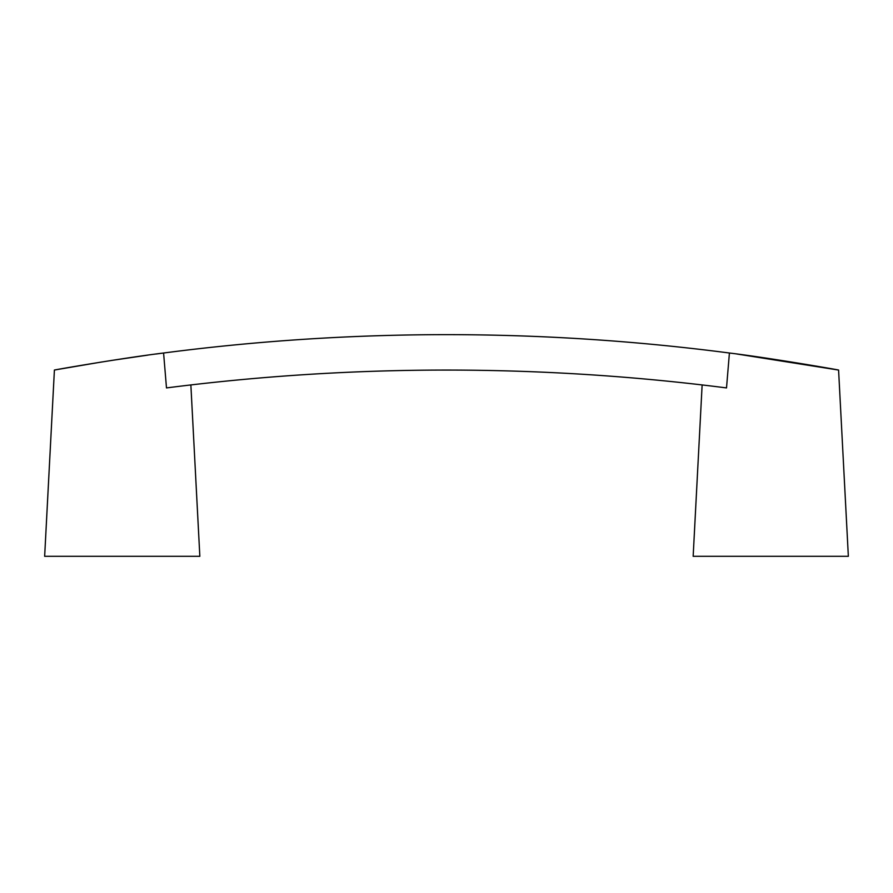 <?xml version="1.0" encoding="UTF-8"?>
<svg xmlns="http://www.w3.org/2000/svg" width="893" height="893" viewBox="0 0 893 893"><rect width="100%" height="100%" fill="white"/><g stroke="black" fill="none" stroke-linecap="round" stroke-linejoin="round"><path stroke-width="1.34" d="M721.042 387.227L726.511 387.919L729.414 353.014A2188.252 2188.252 0 0 0 163.586 353.014C123.234 357.892 52.776 370.126 54.417 370.059L57.264 369.546M736.915 354.008L838.583 370.059C840.302 370.137 769.71 357.892 729.414 353.014L726.511 387.919A2205.219 2205.219 0 0 0 166.489 387.919L163.586 353.014L156.096 354.008M57.308 369.535L101.702 361.989M110.832 360.549L147.758 355.135M54.406 370.048L44.65 556.306L199.842 556.306L190.868 384.939M184.483 385.687L181.625 386.033M177.406 386.546L175.854 386.736M171.958 387.227L166.489 387.919M838.583 370.037L848.35 556.306L693.158 556.306L702.132 384.939M708.517 385.687L711.375 386.033"/></g></svg>
